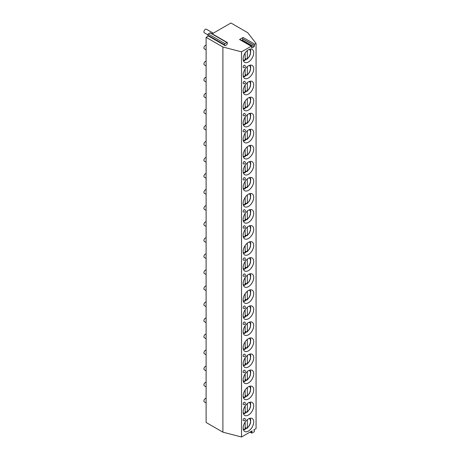 <?xml version="1.0" encoding="UTF-8"?>
<svg xmlns="http://www.w3.org/2000/svg" width="460" height="460" viewBox="0 0 460 460"><rect width="100%" height="100%" fill="white"/><g stroke="black" fill="none" stroke-linecap="round" stroke-linejoin="round"><path stroke-width="0.69" d="M241.598 40.422L242.247 40.049A0.776 0.448 120 0 0 242.725 38.83L242.615 38.675A0.776 0.448 -60 0 1 243.093 37.456L239.545 39.502A0.776 0.448 -60 0 1 239.93 39.462L251.603 46.201A0.776 0.448 120 0 0 251.217 46.241L241.523 51.842L241.523 437L252.166 430.853L251.585 432.348A0.776 0.448 -60 0 0 251.672 433.061L250.01 432.101M225.176 45.695L224.595 44.867A0.776 0.448 -60 0 1 225.072 43.648L226.924 42.579A0.776 0.448 -60 0 1 227.309 42.538A0.776 0.448 -60 0 1 227.395 43.251L226.82 44.746L225.176 45.695L208.397 36.006L206.114 37.323L222.899 47.006L241.523 51.842M243.093 37.456L254.765 44.194L256.07 43.441L247.704 32.689L230.92 23L212.192 33.81M254.765 44.194A0.776 0.448 120 0 0 254.288 45.419L242.615 38.675M251.603 46.201A0.776 0.448 120 0 1 251.695 46.914L251.585 47.19A0.776 0.448 120 0 0 251.672 47.897A0.776 0.448 120 0 0 252.063 47.863L253.92 46.788A0.776 0.448 120 0 0 254.397 45.569L254.288 45.419M256.07 43.441L256.07 428.599L253.816 429.899L254.397 430.727A0.776 0.448 -60 0 1 253.92 431.946L252.063 433.021A0.776 0.448 -60 0 1 251.672 433.061M253.719 421.935A7.481 4.318 -60 0 1 250.453 429.462A7.481 4.318 -60 0 1 244.691 431.463A7.481 4.318 -60 0 1 243.144 428.041A7.481 4.318 -60 0 1 246.405 420.515A7.481 4.318 -60 0 1 252.172 418.508A7.481 4.318 -60 0 1 253.719 421.935M253.719 405.887A7.481 4.318 -60 0 1 250.453 413.413A7.481 4.318 -60 0 1 244.691 415.414A7.481 4.318 -60 0 1 243.144 411.993A7.481 4.318 -60 0 1 246.405 404.461A7.481 4.318 -60 0 1 252.172 402.46A7.481 4.318 -60 0 1 253.719 405.887M253.719 389.838A7.481 4.318 -60 0 1 250.453 397.365A7.481 4.318 -60 0 1 244.691 399.366A7.481 4.318 -60 0 1 243.144 395.945A7.481 4.318 -60 0 1 246.405 388.412A7.481 4.318 -60 0 1 252.172 386.411A7.481 4.318 -60 0 1 253.719 389.838M253.719 373.784A7.481 4.318 -60 0 1 250.453 381.317A7.481 4.318 -60 0 1 244.691 383.318A7.481 4.318 -60 0 1 243.144 379.897A7.481 4.318 -60 0 1 246.405 372.364A7.481 4.318 -60 0 1 252.172 370.363A7.481 4.318 -60 0 1 253.719 373.784M253.719 357.736A7.481 4.318 -60 0 1 250.453 365.269A7.481 4.318 -60 0 1 244.691 367.27A7.481 4.318 -60 0 1 243.144 363.848A7.481 4.318 -60 0 1 246.405 356.316A7.481 4.318 -60 0 1 252.172 354.315A7.481 4.318 -60 0 1 253.719 357.736M253.719 341.688A7.481 4.318 -60 0 1 250.453 349.221A7.481 4.318 -60 0 1 244.691 351.221A7.481 4.318 -60 0 1 243.144 347.8A7.481 4.318 -60 0 1 246.405 340.268A7.481 4.318 -60 0 1 252.172 338.267A7.481 4.318 -60 0 1 253.719 341.688M253.719 325.64A7.481 4.318 -60 0 1 250.453 333.172A7.481 4.318 -60 0 1 244.691 335.173A7.481 4.318 -60 0 1 243.144 331.752A7.481 4.318 -60 0 1 246.405 324.219A7.481 4.318 -60 0 1 252.172 322.218A7.481 4.318 -60 0 1 253.719 325.64M253.719 309.591A7.481 4.318 -60 0 1 250.453 317.124A7.481 4.318 -60 0 1 244.691 319.125A7.481 4.318 -60 0 1 243.144 315.704A7.481 4.318 -60 0 1 246.405 308.171A7.481 4.318 -60 0 1 252.172 306.17A7.481 4.318 -60 0 1 253.719 309.591M253.719 293.543A7.481 4.318 -60 0 1 250.453 301.076A7.481 4.318 -60 0 1 244.691 303.077A7.481 4.318 -60 0 1 243.144 299.655A7.481 4.318 -60 0 1 246.405 292.123A7.481 4.318 -60 0 1 252.172 290.122A7.481 4.318 -60 0 1 253.719 293.543M253.719 277.495A7.481 4.318 -60 0 1 250.453 285.027A7.481 4.318 -60 0 1 244.691 287.029A7.481 4.318 -60 0 1 243.144 283.607A7.481 4.318 -60 0 1 246.405 276.075A7.481 4.318 -60 0 1 252.172 274.074A7.481 4.318 -60 0 1 253.719 277.495M253.719 261.447A7.481 4.318 -60 0 1 250.453 268.979A7.481 4.318 -60 0 1 244.691 270.98A7.481 4.318 -60 0 1 243.144 267.559A7.481 4.318 -60 0 1 246.405 260.026A7.481 4.318 -60 0 1 252.172 258.025A7.481 4.318 -60 0 1 253.719 261.447M253.719 245.398A7.481 4.318 -60 0 1 250.453 252.931A7.481 4.318 -60 0 1 244.691 254.932A7.481 4.318 -60 0 1 243.144 251.511A7.481 4.318 -60 0 1 246.405 243.978A7.481 4.318 -60 0 1 252.172 241.977A7.481 4.318 -60 0 1 253.719 245.398M253.719 229.35A7.481 4.318 -60 0 1 250.453 236.883A7.481 4.318 -60 0 1 244.691 238.884A7.481 4.318 -60 0 1 243.144 235.462A7.481 4.318 -60 0 1 246.405 227.93A7.481 4.318 -60 0 1 252.172 225.929A7.481 4.318 -60 0 1 253.719 229.35M253.719 213.302A7.481 4.318 -60 0 1 250.453 220.834A7.481 4.318 -60 0 1 244.691 222.835A7.481 4.318 -60 0 1 243.144 219.414A7.481 4.318 -60 0 1 246.405 211.882A7.481 4.318 -60 0 1 252.172 209.881A7.481 4.318 -60 0 1 253.719 213.302M253.719 197.254A7.481 4.318 -60 0 1 250.453 204.786A7.481 4.318 -60 0 1 244.691 206.787A7.481 4.318 -60 0 1 243.144 203.366A7.481 4.318 -60 0 1 246.405 195.833A7.481 4.318 -60 0 1 252.172 193.833A7.481 4.318 -60 0 1 253.719 197.254M253.719 181.205A7.481 4.318 -60 0 1 250.453 188.738A7.481 4.318 -60 0 1 244.691 190.739A7.481 4.318 -60 0 1 243.144 187.318A7.481 4.318 -60 0 1 246.405 179.785A7.481 4.318 -60 0 1 252.172 177.784A7.481 4.318 -60 0 1 253.719 181.205M253.719 165.157A7.481 4.318 -60 0 1 250.453 172.69A7.481 4.318 -60 0 1 244.691 174.691A7.481 4.318 -60 0 1 243.144 171.269A7.481 4.318 -60 0 1 246.405 163.737A7.481 4.318 -60 0 1 252.172 161.736A7.481 4.318 -60 0 1 253.719 165.157M253.719 149.109A7.481 4.318 -60 0 1 250.453 156.642A7.481 4.318 -60 0 1 244.691 158.642A7.481 4.318 -60 0 1 243.144 155.221A7.481 4.318 -60 0 1 246.405 147.689A7.481 4.318 -60 0 1 252.172 145.688A7.481 4.318 -60 0 1 253.719 149.109M253.719 133.061A7.481 4.318 -60 0 1 250.453 140.593A7.481 4.318 -60 0 1 244.691 142.594A7.481 4.318 -60 0 1 243.144 139.173A7.481 4.318 -60 0 1 246.405 131.64A7.481 4.318 -60 0 1 252.172 129.639A7.481 4.318 -60 0 1 253.719 133.061M253.719 117.012A7.481 4.318 -60 0 1 250.453 124.545A7.481 4.318 -60 0 1 244.691 126.546A7.481 4.318 -60 0 1 243.144 123.125A7.481 4.318 -60 0 1 246.405 115.592A7.481 4.318 -60 0 1 252.172 113.591A7.481 4.318 -60 0 1 253.719 117.012M253.719 100.964A7.481 4.318 -60 0 1 250.453 108.497A7.481 4.318 -60 0 1 244.691 110.498A7.481 4.318 -60 0 1 243.144 107.076A7.481 4.318 -60 0 1 246.405 99.544A7.481 4.318 -60 0 1 252.172 97.543A7.481 4.318 -60 0 1 253.719 100.964M253.719 84.916A7.481 4.318 -60 0 1 250.453 92.448A7.481 4.318 -60 0 1 244.691 94.449A7.481 4.318 -60 0 1 243.144 91.028A7.481 4.318 -60 0 1 246.405 83.496A7.481 4.318 -60 0 1 252.172 81.495A7.481 4.318 -60 0 1 253.719 84.916M253.719 68.868A7.481 4.318 -60 0 1 250.453 76.4A7.481 4.318 -60 0 1 244.691 78.401A7.481 4.318 -60 0 1 243.144 74.98A7.481 4.318 -60 0 1 246.405 67.447A7.481 4.318 -60 0 1 252.172 65.446A7.481 4.318 -60 0 1 253.719 68.868M253.719 52.819A7.481 4.318 -60 0 1 250.453 60.352A7.481 4.318 -60 0 1 244.691 62.353A7.481 4.318 -60 0 1 243.144 58.932A7.481 4.318 -60 0 1 246.405 51.399A7.481 4.318 -60 0 1 252.172 49.398A7.481 4.318 -60 0 1 253.719 52.819M243.409 420.607A1.288 0.742 -60 0 1 243.144 420.014A1.288 0.742 -60 0 1 243.702 418.715A1.288 0.742 -60 0 1 244.697 418.37A1.288 1.288 0 0 1 245.341 419.491A1.288 1.288 0 0 1 243.409 420.607M243.409 404.558A1.288 0.742 -60 0 1 243.144 403.966A1.288 0.742 -60 0 1 243.702 402.667A1.288 0.742 -60 0 1 244.697 402.322A1.288 1.288 0 0 1 245.341 403.443A1.288 1.288 0 0 1 243.409 404.558M243.409 372.462A1.288 0.742 -60 0 1 243.144 371.87A1.288 0.742 -60 0 1 243.702 370.57A1.288 0.742 -60 0 1 244.697 370.225A1.288 1.288 0 0 1 245.341 371.346A1.288 1.288 0 0 1 243.409 372.462M243.409 356.414A1.288 0.742 -60 0 1 243.144 355.822A1.288 0.742 -60 0 1 243.702 354.522A1.288 0.742 -60 0 1 244.697 354.177A1.288 1.288 0 0 1 245.341 355.298A1.288 1.288 0 0 1 243.409 356.414M243.409 324.317A1.288 0.742 -60 0 1 243.144 323.725A1.288 0.742 -60 0 1 243.702 322.425A1.288 0.742 -60 0 1 244.697 322.08A1.288 1.288 0 0 1 245.341 323.202A1.288 1.288 0 0 1 243.409 324.317M243.409 308.269A1.288 0.742 -60 0 1 243.144 307.677A1.288 0.742 -60 0 1 243.702 306.377A1.288 0.742 -60 0 1 244.697 306.032A1.288 1.288 0 0 1 245.341 307.153A1.288 1.288 0 0 1 243.409 308.269M243.409 276.172A1.288 0.742 -60 0 1 243.144 275.58A1.288 0.742 -60 0 1 243.702 274.281A1.288 0.742 -60 0 1 244.697 273.936A1.288 1.288 0 0 1 245.341 275.057A1.288 1.288 0 0 1 243.409 276.172M243.409 260.124A1.288 0.742 -60 0 1 243.144 259.532A1.288 0.742 -60 0 1 243.702 258.233A1.288 0.742 -60 0 1 244.697 257.887A1.288 1.288 0 0 1 245.341 259.009A1.288 1.288 0 0 1 243.409 260.124M243.409 228.028A1.288 0.742 -60 0 1 243.144 227.435A1.288 0.742 -60 0 1 243.702 226.136A1.288 0.742 -60 0 1 244.697 225.791A1.288 1.288 0 0 1 245.341 226.912A1.288 1.288 0 0 1 243.409 228.028M243.409 211.98A1.288 0.742 -60 0 1 243.144 211.387A1.288 0.742 -60 0 1 243.702 210.088A1.288 0.742 -60 0 1 244.697 209.743A1.288 1.288 0 0 1 245.341 210.864A1.288 1.288 0 0 1 243.409 211.98M243.409 179.883A1.288 0.742 -60 0 1 243.144 179.291A1.288 0.742 -60 0 1 243.702 177.991A1.288 0.742 -60 0 1 244.697 177.646A1.288 1.288 0 0 1 245.341 178.767A1.288 1.288 0 0 1 243.409 179.883M243.409 163.835A1.288 0.742 -60 0 1 243.144 163.242A1.288 0.742 -60 0 1 243.702 161.943A1.288 0.742 -60 0 1 244.697 161.598A1.288 1.288 0 0 1 245.341 162.719A1.288 1.288 0 0 1 243.409 163.835M243.409 131.738A1.288 0.742 -60 0 1 243.144 131.146A1.288 0.742 -60 0 1 243.702 129.846A1.288 0.742 -60 0 1 244.697 129.501A1.288 1.288 0 0 1 245.341 130.623A1.288 1.288 0 0 1 243.409 131.738M243.409 115.69A1.288 0.742 -60 0 1 243.144 115.098A1.288 0.742 -60 0 1 243.702 113.798A1.288 0.742 -60 0 1 244.697 113.453A1.288 1.288 0 0 1 245.341 114.574A1.288 1.288 0 0 1 243.409 115.69M243.409 83.593A1.288 0.742 -60 0 1 243.144 83.001A1.288 0.742 -60 0 1 243.702 81.702A1.288 0.742 -60 0 1 244.697 81.357A1.288 1.288 0 0 1 245.341 82.478A1.288 1.288 0 0 1 243.409 83.593M243.409 67.545A1.288 0.742 -60 0 1 243.144 66.953A1.288 0.742 -60 0 1 243.702 65.653A1.288 0.742 -60 0 1 244.697 65.308A1.288 1.288 0 0 1 245.341 66.424A1.288 1.288 0 0 1 243.409 67.545M208.397 36.006L207.816 35.178A0.776 0.448 -60 0 1 208.294 33.959L210.145 32.89A0.776 0.448 -60 0 1 210.53 32.85L227.309 42.538M206.114 37.323L206.114 422.481L222.899 432.17L241.523 437M222.899 47.006L222.899 432.17M206.114 398.256A2.064 1.19 120 0 0 203.929 400.976A2.064 1.19 -60 0 0 204.355 401.919L206.114 402.937M206.114 382.208A2.064 1.19 120 0 0 203.929 384.928A2.064 1.19 -60 0 0 204.355 385.871L206.114 386.889M206.114 366.16A2.064 1.19 120 0 0 203.929 368.88A2.064 1.19 -60 0 0 204.355 369.823L206.114 370.841M206.114 350.112A2.064 1.19 120 0 0 203.929 352.831A2.064 1.19 -60 0 0 204.355 353.774L206.114 354.792M206.114 334.063A2.064 1.19 120 0 0 203.929 336.783A2.064 1.19 -60 0 0 204.355 337.726L206.114 338.744M206.114 318.015A2.064 1.19 120 0 0 203.929 320.735A2.064 1.19 -60 0 0 204.355 321.678L206.114 322.696M206.114 301.967A2.064 1.19 120 0 0 203.929 304.687A2.064 1.19 -60 0 0 204.355 305.63L206.114 306.647M206.114 285.919A2.064 1.19 120 0 0 203.929 288.638A2.064 1.19 -60 0 0 204.355 289.582L206.114 290.599M206.114 269.87A2.064 1.19 120 0 0 203.929 272.59A2.064 1.19 -60 0 0 204.355 273.533L206.114 274.551M206.114 253.822A2.064 1.19 120 0 0 203.929 256.542A2.064 1.19 -60 0 0 204.355 257.485L206.114 258.503M206.114 237.774A2.064 1.19 120 0 0 203.929 240.494A2.064 1.19 -60 0 0 204.355 241.437L206.114 242.454M206.114 221.726A2.064 1.19 120 0 0 203.929 224.445A2.064 1.19 -60 0 0 204.355 225.388L206.114 226.406M206.114 205.677A2.064 1.19 120 0 0 203.929 208.397A2.064 1.19 -60 0 0 204.355 209.34L206.114 210.358M206.114 189.629A2.064 1.19 120 0 0 203.929 192.349A2.064 1.19 -60 0 0 204.355 193.292L206.114 194.31M206.114 173.581A2.064 1.19 120 0 0 203.929 176.301A2.064 1.19 -60 0 0 204.355 177.244L206.114 178.261M206.114 157.533A2.064 1.19 120 0 0 203.929 160.252A2.064 1.19 -60 0 0 204.355 161.195L206.114 162.213M206.114 141.484A2.064 1.19 120 0 0 203.929 144.204A2.064 1.19 -60 0 0 204.355 145.147L206.114 146.165M206.114 125.436A2.064 1.19 120 0 0 203.929 128.156A2.064 1.19 -60 0 0 204.355 129.099L206.114 130.117M206.114 109.388A2.064 1.19 120 0 0 203.929 112.108A2.064 1.19 -60 0 0 204.355 113.051L206.114 114.068M206.114 93.34A2.064 1.19 120 0 0 203.929 96.059A2.064 1.19 -60 0 0 204.355 97.002L206.114 98.02M206.114 77.291A2.064 1.19 120 0 0 203.929 80.011A2.064 1.19 -60 0 0 204.355 80.954L206.114 81.972M206.114 61.237A2.064 1.19 120 0 0 203.929 63.963A2.064 1.19 -60 0 0 204.355 64.906L206.114 65.924M206.114 45.189A2.064 1.19 120 0 0 203.929 47.915A2.064 1.19 -60 0 0 204.355 48.858L206.114 49.875M213.267 33.189L206.419 29.239A2.064 1.19 120 0 0 204.827 29.791A2.064 1.19 120 0 0 203.929 31.866A2.064 1.19 -60 0 0 204.355 32.809L207.753 34.776M246.491 428.225A7.481 4.318 -60 0 1 245.145 429.203M245.151 428.852A7.055 4.077 120 0 0 246.244 428.082L245.151 427.449M247.336 419.641L247.336 427.846L246.244 428.082M244.421 429.554L245.151 429.111L245.151 422.09M249.228 418.491A6.026 3.479 120 0 1 250.361 422.602A6.026 3.479 120 0 1 247.336 427.846L246.606 428.289M246.491 412.177A7.481 4.318 -60 0 1 245.145 413.155M245.151 412.804A7.055 4.077 120 0 0 246.244 412.034L245.151 411.401M247.336 403.592L247.336 411.798L246.244 412.034M244.421 413.505L245.151 413.063L245.151 406.042M249.228 402.442A6.026 3.479 120 0 1 250.361 406.554A6.026 3.479 120 0 1 247.336 411.798L246.606 412.24M246.491 396.129A7.481 4.318 -60 0 1 245.145 397.106M245.151 396.756A7.055 4.077 120 0 0 246.244 395.985L245.151 395.353M247.336 387.544L247.336 395.749L246.244 395.985M244.421 397.457L245.151 397.014L245.151 389.994M249.228 386.394A6.026 3.479 120 0 1 250.361 390.505A6.026 3.479 120 0 1 247.336 395.749L246.606 396.192M246.491 380.081A7.481 4.318 -60 0 1 245.145 381.058M245.151 380.707A7.055 4.077 120 0 0 246.244 379.937L245.151 379.304M247.336 371.496L247.336 379.701L246.244 379.937M244.421 381.409L245.151 380.966L245.151 373.945M249.228 370.346A6.026 3.479 120 0 1 250.361 374.457A6.026 3.479 120 0 1 247.336 379.701L246.606 380.144M246.491 364.032A7.481 4.318 -60 0 1 245.145 365.01M245.151 364.659A7.055 4.077 120 0 0 246.244 363.889L245.151 363.256M247.336 355.448L247.336 363.653L246.244 363.889M244.421 365.361L245.151 364.918L245.151 357.897M249.228 354.298A6.026 3.479 120 0 1 250.361 358.409A6.026 3.479 120 0 1 247.336 363.653L246.606 364.096M246.491 347.984A7.481 4.318 -60 0 1 245.145 348.962M245.151 348.611A7.055 4.077 120 0 0 246.244 347.841L245.151 347.208M247.336 339.399L247.336 347.605L246.244 347.841M244.421 349.312L245.151 348.864L245.151 341.849M249.228 338.249A6.026 3.479 120 0 1 250.361 342.361A6.026 3.479 120 0 1 247.336 347.605L246.606 348.047M246.491 331.936A7.481 4.318 -60 0 1 245.145 332.913M245.151 332.563A7.055 4.077 120 0 0 246.244 331.792L245.151 331.16M247.336 323.351L247.336 331.556L246.244 331.792M244.421 333.264L245.151 332.816L245.151 325.801M249.228 322.201A6.026 3.479 120 0 1 250.361 326.312A6.026 3.479 120 0 1 247.336 331.556L246.606 331.999M246.491 315.888A7.481 4.318 -60 0 1 245.145 316.865M245.151 316.514A7.055 4.077 120 0 0 246.244 315.744L245.151 315.111M247.336 307.303L247.336 315.508L246.244 315.744M244.421 317.216L245.151 316.767L245.151 309.752M249.228 306.153A6.026 3.479 120 0 1 250.361 310.264A6.026 3.479 120 0 1 247.336 315.508L246.606 315.951M246.491 299.839A7.481 4.318 -60 0 1 245.145 300.817M245.151 300.466A7.055 4.077 120 0 0 246.244 299.696L245.151 299.063M247.336 291.255L247.336 299.46L246.244 299.696M244.421 301.168L245.151 300.719L245.151 293.704M249.228 290.105A6.026 3.479 120 0 1 250.361 294.216A6.026 3.479 120 0 1 247.336 299.46L246.606 299.903M246.491 283.791A7.481 4.318 -60 0 1 245.145 284.769M245.151 284.418A7.055 4.077 120 0 0 246.244 283.647L245.151 283.015M247.336 275.207L247.336 283.412L246.244 283.647M244.421 285.119L245.151 284.671L245.151 277.656M249.228 274.056A6.026 3.479 120 0 1 250.361 278.168A6.026 3.479 120 0 1 247.336 283.412L246.606 283.854M246.491 267.743A7.481 4.318 -60 0 1 245.145 268.72M245.151 268.37A7.055 4.077 120 0 0 246.244 267.599L245.151 266.967M247.336 259.158L247.336 267.363L246.244 267.599M244.421 269.071L245.151 268.623L245.151 261.608M249.228 258.008A6.026 3.479 120 0 1 250.361 262.119A6.026 3.479 120 0 1 247.336 267.363L246.606 267.806M246.491 251.695A7.481 4.318 -60 0 1 245.145 252.672M245.151 252.321A7.055 4.077 120 0 0 246.244 251.551L245.151 250.918M247.336 243.11L247.336 251.315L246.244 251.551M244.421 253.023L245.151 252.574L245.151 245.559M249.228 241.96A6.026 3.479 120 0 1 250.361 246.071A6.026 3.479 120 0 1 247.336 251.315L246.606 251.758M246.491 235.646A7.481 4.318 -60 0 1 245.145 236.618M245.151 236.273A7.055 4.077 120 0 0 246.244 235.503L245.151 234.87M247.336 227.062L247.336 235.267L246.244 235.503M244.421 236.975L245.151 236.526L245.151 229.511M249.228 225.912A6.026 3.479 120 0 1 250.361 230.023A6.026 3.479 120 0 1 247.336 235.267L246.606 235.71M246.491 219.598A7.481 4.318 -60 0 1 245.145 220.57M245.151 220.225A7.055 4.077 120 0 0 246.244 219.454L245.151 218.822M247.336 211.013L247.336 219.219L246.244 219.454M244.421 220.927L245.151 220.478L245.151 213.463M249.228 209.863A6.026 3.479 120 0 1 250.361 213.975A6.026 3.479 120 0 1 247.336 219.219L246.606 219.661M246.491 203.55A7.481 4.318 -60 0 1 245.145 204.522M245.151 204.177A7.055 4.077 120 0 0 246.244 203.406L245.151 202.774M247.336 194.965L247.336 203.17L246.244 203.406M244.421 204.878L245.151 204.43L245.151 197.415M249.228 193.815A6.026 3.479 120 0 1 250.361 197.927A6.026 3.479 120 0 1 247.336 203.17L246.606 203.613M246.491 187.502A7.481 4.318 -60 0 1 245.145 188.473M245.151 188.129A7.055 4.077 120 0 0 246.244 187.358L245.151 186.725M247.336 178.917L247.336 187.122L246.244 187.358M244.421 188.83L245.151 188.381L245.151 181.367M249.228 177.767A6.026 3.479 120 0 1 250.361 181.878A6.026 3.479 120 0 1 247.336 187.122L246.606 187.565M246.491 171.453A7.481 4.318 -60 0 1 245.145 172.425M245.151 172.08A7.055 4.077 120 0 0 246.244 171.31L245.151 170.677M247.336 162.869L247.336 171.074L246.244 171.31M244.421 172.782L245.151 172.333L245.151 165.318M249.228 161.719A6.026 3.479 120 0 1 250.361 165.83A6.026 3.479 120 0 1 247.336 171.074L246.606 171.517M246.491 155.405A7.481 4.318 -60 0 1 245.145 156.377M245.151 156.032A7.055 4.077 120 0 0 246.244 155.261L245.151 154.629M247.336 146.82L247.336 155.026L246.244 155.261M244.421 156.733L245.151 156.285L245.151 149.27M249.228 145.671A6.026 3.479 120 0 1 250.361 149.782A6.026 3.479 120 0 1 247.336 155.026L246.606 155.468M246.491 139.357A7.481 4.318 -60 0 1 245.145 140.329M245.151 139.984A7.055 4.077 120 0 0 246.244 139.213L245.151 138.581M247.336 130.772L247.336 138.977L246.244 139.213M244.421 140.685L245.151 140.237L245.151 133.222M249.228 129.622A6.026 3.479 120 0 1 250.361 133.733A6.026 3.479 120 0 1 247.336 138.977L246.606 139.42M246.491 123.303A7.481 4.318 -60 0 1 245.145 124.28M245.151 123.935A7.055 4.077 120 0 0 246.244 123.165L245.151 122.532M247.336 114.724L247.336 122.929L246.244 123.165M244.421 124.637L245.151 124.188L245.151 117.173M249.228 113.574A6.026 3.479 120 0 1 250.361 117.685A6.026 3.479 120 0 1 247.336 122.929L246.606 123.372M246.491 107.255A7.481 4.318 -60 0 1 245.145 108.232M245.151 107.887A7.055 4.077 120 0 0 246.244 107.117L245.151 106.484M247.336 98.676L247.336 106.881L246.244 107.117M244.421 108.589L245.151 108.14L245.151 101.125M249.228 97.526A6.026 3.479 120 0 1 250.361 101.637A6.026 3.479 120 0 1 247.336 106.881L246.606 107.324M246.491 91.206A7.481 4.318 -60 0 1 245.145 92.184M245.151 91.839A7.055 4.077 120 0 0 246.244 91.068L245.151 90.436M247.336 82.627L247.336 90.833L246.244 91.068M244.421 92.54L245.151 92.092L245.151 85.077M249.228 81.477A6.026 3.479 120 0 1 250.361 85.589A6.026 3.479 120 0 1 247.336 90.833L246.606 91.275M246.491 75.158A7.481 4.318 -60 0 1 245.145 76.136M245.151 75.791A7.055 4.077 120 0 0 246.244 75.02L245.151 74.388M247.336 66.579L247.336 74.784L246.244 75.02M244.421 76.492L245.151 76.044L245.151 69.029M249.228 65.429A6.026 3.479 120 0 1 250.361 69.54A6.026 3.479 120 0 1 247.336 74.784L246.606 75.227M246.491 59.11A7.481 4.318 -60 0 1 245.145 60.087M245.151 59.742A7.055 4.077 120 0 0 246.244 58.972L245.151 58.339M247.336 50.531L247.336 58.736L246.244 58.972M244.421 60.444L245.151 59.995L245.151 52.98M249.228 49.381A6.026 3.479 120 0 1 250.361 53.486A6.026 3.479 120 0 1 247.336 58.736L246.606 59.179M239.545 39.502L251.217 46.241M252.063 47.863L251.516 47.547M253.92 46.788L242.247 40.049M254.397 45.569L242.725 38.83M250.585 431.767L251.585 432.348M207.816 35.178L224.595 44.867M208.294 33.959L225.072 43.648M210.145 32.89L226.924 42.579M243.202 428.921A6.026 3.479 120 0 0 245.151 429.111M243.202 412.873A6.026 3.479 120 0 0 245.151 413.063M243.202 396.825A6.026 3.479 120 0 0 245.151 397.014M243.202 380.776A6.026 3.479 120 0 0 245.151 380.966M243.202 364.728A6.026 3.479 120 0 0 245.151 364.918M243.202 348.68A6.026 3.479 120 0 0 245.151 348.864M243.202 332.632A6.026 3.479 120 0 0 245.151 332.816M243.202 316.584A6.026 3.479 120 0 0 245.151 316.767M243.202 300.535A6.026 3.479 120 0 0 245.151 300.719M243.202 284.487A6.026 3.479 120 0 0 245.151 284.671M243.202 268.439A6.026 3.479 120 0 0 245.151 268.623M243.202 252.39A6.026 3.479 120 0 0 245.151 252.574M243.202 236.342A6.026 3.479 120 0 0 245.151 236.526M243.202 220.294A6.026 3.479 120 0 0 245.151 220.478M243.202 204.246A6.026 3.479 120 0 0 245.151 204.43M243.202 188.197A6.026 3.479 120 0 0 245.151 188.381M243.202 172.149A6.026 3.479 120 0 0 245.151 172.333M243.202 156.101A6.026 3.479 120 0 0 245.151 156.285M243.202 140.053A6.026 3.479 120 0 0 245.151 140.237M243.202 124.004A6.026 3.479 120 0 0 245.151 124.188M243.202 107.956A6.026 3.479 120 0 0 245.151 108.14M243.202 91.908A6.026 3.479 120 0 0 245.151 92.092M243.202 75.86A6.026 3.479 120 0 0 245.151 76.044M243.202 59.811A6.026 3.479 120 0 0 245.151 59.995M244.858 429.634L243.42 429.83M247.169 428.3L249.423 425.546L250.435 423.217L250.734 419.905L250.119 418.226M244.858 413.586L243.42 413.781M247.169 412.252L249.423 409.498L250.435 407.169L250.734 403.857L250.119 402.178M244.858 397.538L243.42 397.733M247.169 396.204L249.423 393.449L250.435 391.121L250.734 387.809L250.119 386.13M244.858 381.489L243.42 381.685M247.169 380.155L249.423 377.401L250.435 375.072L250.734 371.76L250.119 370.076M244.858 365.441L243.42 365.637M247.169 364.107L249.423 361.353L250.435 359.024L250.734 355.712L250.119 354.027M244.858 349.393L243.42 349.589M247.169 348.059L249.423 345.305L250.435 342.976L250.734 339.664L250.119 337.979M244.858 333.345L243.42 333.54M247.169 332.011L249.423 329.256L250.435 326.928L250.734 323.616L250.119 321.931M244.858 317.296L243.42 317.492M247.169 315.962L249.423 313.208L250.435 310.879L250.734 307.567L250.119 305.883M244.858 301.248L243.42 301.444M247.169 299.914L249.423 297.16L250.435 294.831L250.734 291.519L250.119 289.834M244.858 285.2L243.42 285.395M247.169 283.866L249.423 281.112L250.435 278.783L250.734 275.471L250.119 273.786M244.858 269.152L243.42 269.347M247.169 267.818L249.423 265.063L250.435 262.735L250.734 259.423L250.119 257.738M244.858 253.103L243.42 253.299M247.169 251.769L249.423 249.015L250.435 246.686L250.734 243.374L250.119 241.69M244.858 237.055L243.42 237.251M247.169 235.721L249.423 232.967L250.435 230.638L250.734 227.326L250.119 225.641M244.858 221.007L243.42 221.202M247.169 219.673L249.423 216.919L250.435 214.59L250.734 211.278L250.119 209.593M244.858 204.959L243.42 205.154M247.169 203.625L249.423 200.87L250.435 198.542L250.734 195.23L250.119 193.545M244.858 188.91L243.42 189.106M247.169 187.577L249.423 184.822L250.435 182.493L250.734 179.181L250.119 177.497M244.858 172.862L243.42 173.058M247.169 171.528L249.423 168.774L250.435 166.445L250.734 163.133L250.119 161.448M244.858 156.814L243.42 157.01M247.169 155.48L249.423 152.726L250.435 150.397L250.734 147.085L250.119 145.4M244.858 140.766L243.42 140.961M247.169 139.432L249.423 136.677L250.435 134.349L250.734 131.037L250.119 129.352M244.858 124.717L243.42 124.913M247.169 123.383L249.423 120.629L250.435 118.3L250.734 114.988L250.119 113.304M244.858 108.669L243.42 108.865M247.169 107.335L249.423 104.581L250.435 102.252L250.734 98.94L250.119 97.255M244.858 92.621L243.42 92.816M247.169 91.287L249.423 88.533L250.435 86.204L250.734 82.892L250.119 81.207M244.858 76.573L243.42 76.768M247.169 75.239L249.423 72.484L250.435 70.156L250.734 66.844L250.119 65.159M244.858 60.524L243.42 60.72M247.169 59.19L249.423 56.436L250.435 54.107L250.734 50.795L250.119 49.111"/></g></svg>
